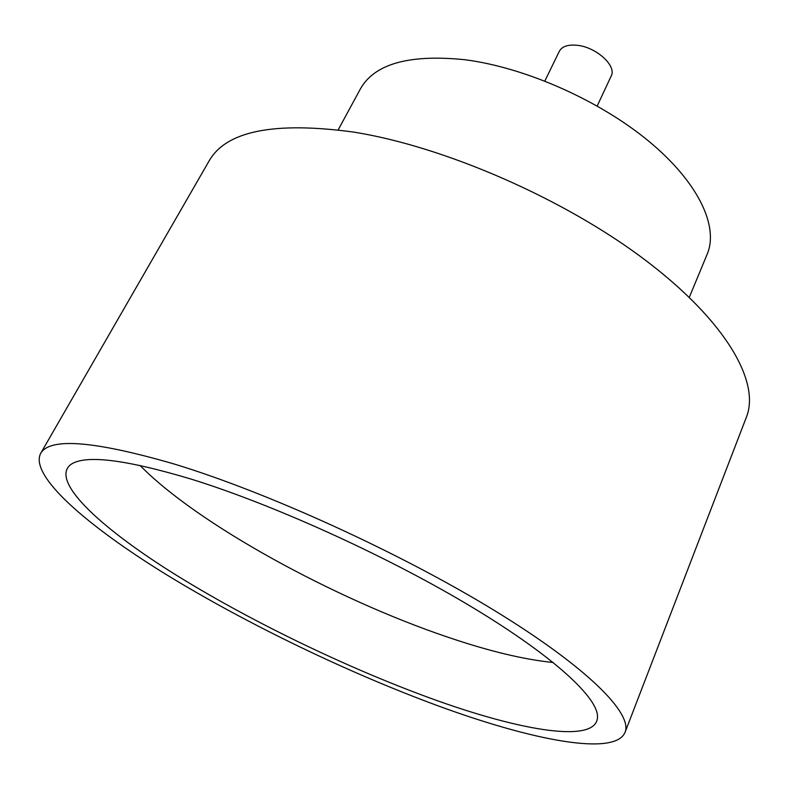 <?xml version="1.0" encoding="UTF-8"?>
<svg xmlns="http://www.w3.org/2000/svg" width="789" height="789" viewBox="0 0 789 789"><rect width="100%" height="100%" fill="white"/><g stroke="black" fill="none" stroke-linecap="round" stroke-linejoin="round"><path stroke-width="1.18" d="M544.844 81.03L559.322 51.295C562.024 46.403 567.972 44.401 577.144 45.289C596.247 47.044 616.968 66 611.189 76.04L597.194 105.992M191.254 479.14C271.515 504.003 382.379 553.996 465.51 603.26C548.789 652.611 595.961 695.168 597.47 715.485C599.699 744.777 521.144 731.502 429.078 697.713C343.393 666.34 246.069 619 171.568 572.222C97.944 525.819 49.707 480.146 71.01 464.376C85.459 454.553 125.54 459.474 191.254 479.14M140.038 465.421C197.023 523.866 334.566 598.92 447.777 637.157C488.776 651.112 523.926 659.555 553.217 662.504M338.195 129.86L360.484 88.753C374.647 63.741 409.452 54.066 464.918 59.737C524.971 67.41 599.433 100.321 648.952 141.359C698.541 182.466 718.897 226.542 707.21 254.127L689.29 297.335M40.564 453.567L209.144 160.867C226.196 130.935 274.335 121.338 353.571 132.079C444.286 146.478 564.243 198.779 645.175 260.015C726.324 321.35 760.409 382.31 746.414 417.125L625.036 732.35C614.996 756.602 531.924 740.358 437.826 705.751C347.574 672.534 246.424 623.714 166.065 574.441C86.711 525.533 29.607 475.826 40.564 453.567C49.529 437.224 94.374 440.795 175.089 464.287C268.171 492.681 400.191 552.892 493.845 610.153C587.766 667.524 632.946 713.69 625.036 732.35"/></g></svg>
